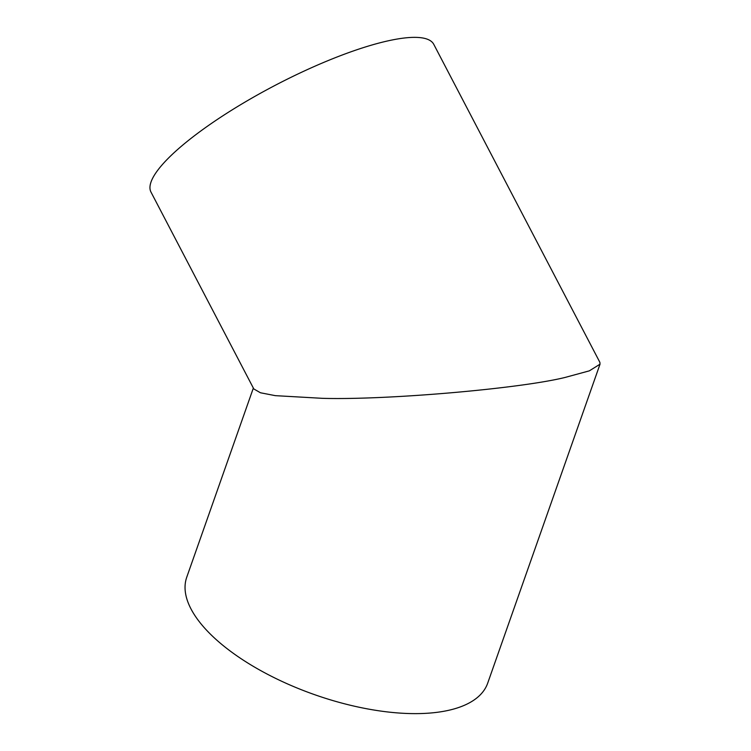 <?xml version="1.0" encoding="UTF-8"?>
<svg xmlns="http://www.w3.org/2000/svg" width="751" height="751" viewBox="0 0 751 751"><rect width="100%" height="100%" fill="white"/><g stroke="black" fill="none" stroke-linecap="round" stroke-linejoin="round"><path stroke-width="1.13" d="M253.35 388.07L186.746 577.209A159.531 68.313 19.4 0 0 232.688 652.863A159.531 68.313 19.4 0 0 386.803 711.854A159.531 68.313 19.4 0 0 487.681 683.194L600.021 364.188L589.347 370.844L565.09 377.443C519.561 388.736 386.052 400.217 322.329 398.321L275.326 395.655L260.437 392.764L253.81 388.943L150.979 192.078A159.531 37.109 -27.6 0 1 227.562 112.772A159.531 37.109 -27.6 0 1 389.14 40.61A159.531 37.109 -27.6 0 1 433.778 44.356L599.889 362.367L600.021 364.188"/></g></svg>
